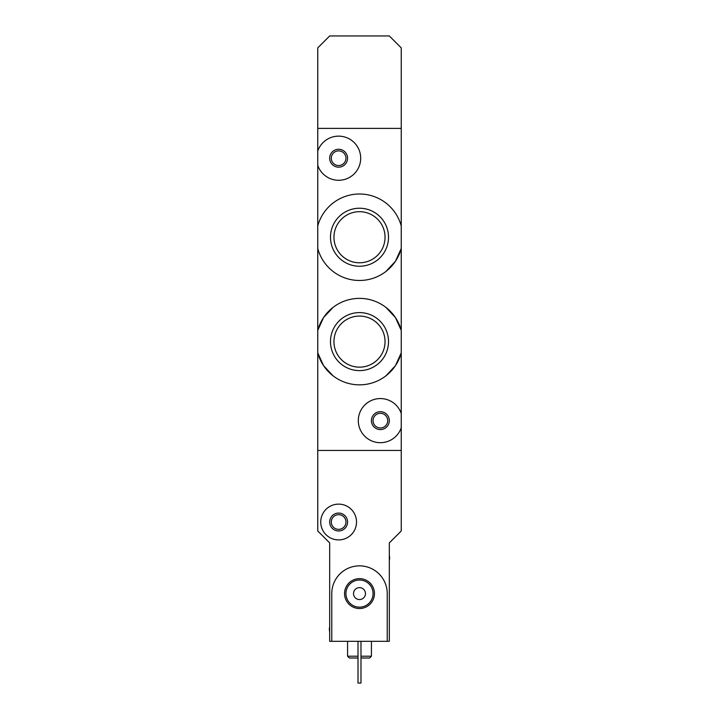 <?xml version="1.0" encoding="UTF-8"?>
<svg xmlns="http://www.w3.org/2000/svg" width="719" height="719" viewBox="0 0 719 719"><rect width="100%" height="100%" fill="white"/><g stroke="black" fill="none" stroke-linecap="round" stroke-linejoin="round"><path stroke-width="1.08" d="M385.959 271.44L395.441 261.276L401.247 248.495A43.239 43.239 0 0 1 317.753 248.495L317.753 225.982A43.239 43.239 0 0 1 401.247 225.982L401.247 330.354L395.423 317.528L385.95 307.408M385.932 375.83L395.423 365.692L401.247 352.867A43.239 43.239 0 0 1 317.753 352.867L323.577 365.683L333.05 375.812M333.068 307.39L323.577 317.528L317.753 330.354A43.239 43.239 0 0 1 401.247 330.354L401.247 427.787A22.064 22.064 0 0 1 367.31 438.41A22.064 22.064 0 0 1 367.31 402.847A22.064 22.064 0 0 1 401.247 413.479M401.247 427.787L401.247 450.454L317.753 450.454L317.753 248.495M330.488 341.606A29.012 29.012 0 0 1 359.5 312.594A29.012 29.012 0 0 1 388.512 341.606A29.012 29.012 0 0 1 359.5 370.618A29.012 29.012 0 0 1 330.488 341.606M330.488 237.234A29.012 29.012 0 0 1 359.5 208.231A29.012 29.012 0 0 1 388.512 237.234A29.012 29.012 0 0 1 359.5 266.246A29.012 29.012 0 0 1 330.488 237.234M371.426 420.633A8.943 8.943 0 0 1 384.845 412.886A8.943 8.943 0 0 1 384.845 428.38A8.943 8.943 0 0 1 371.426 420.633M317.753 151.053A22.064 22.064 0 0 1 351.69 140.43A22.064 22.064 0 0 1 351.69 175.993A22.064 22.064 0 0 1 317.753 165.37L317.753 128.395L401.247 128.395L401.247 225.982M329.679 158.216A8.943 8.943 0 0 1 343.098 150.469A8.943 8.943 0 0 1 343.098 165.963A8.943 8.943 0 0 1 329.679 158.216M317.753 165.37L317.753 225.982M331.765 641.303L329.679 641.303L329.679 542.899L317.753 530.964L317.753 450.454L401.247 450.454L401.247 530.964L389.321 542.899L389.321 641.303L387.235 641.303L387.235 593.588A27.735 27.735 0 0 0 359.5 565.853A27.735 27.735 0 0 0 331.765 593.588L331.765 641.303L387.235 641.303M373.044 420.633A7.334 7.334 0 0 1 384.045 414.279A7.334 7.334 0 0 1 384.045 426.978A7.334 7.334 0 0 1 373.044 420.633M385.042 341.606A25.542 25.542 0 0 0 346.729 319.488A25.542 25.542 0 0 0 346.729 363.733A25.542 25.542 0 0 0 385.042 341.606M385.042 237.234A25.542 25.542 0 0 0 346.729 215.116A25.542 25.542 0 0 0 346.729 259.361A25.542 25.542 0 0 0 385.042 237.234M331.297 158.216A7.334 7.334 0 0 1 342.289 151.862A7.334 7.334 0 0 1 342.289 164.561A7.334 7.334 0 0 1 331.297 158.216M358.008 656.213L347.574 656.213L349.362 658.002L358.008 658.002M360.992 658.002L369.638 658.002L371.426 656.213L371.426 641.303M360.992 656.213L371.426 656.213M347.574 656.213L347.574 641.303M360.992 641.303L360.992 683.05L358.008 683.05L358.008 641.303M320.737 522.021A17.894 17.894 0 0 1 347.574 506.527A17.894 17.894 0 0 1 347.574 537.515A17.894 17.894 0 0 1 320.737 522.021M329.679 522.021A8.943 8.943 0 0 1 343.098 514.274A8.943 8.943 0 0 1 343.098 529.768A8.943 8.943 0 0 1 329.679 522.021M331.297 522.021A7.334 7.334 0 0 1 342.289 515.667A7.334 7.334 0 0 1 342.289 528.375A7.334 7.334 0 0 1 331.297 522.021M344.554 593.588A14.946 14.946 0 0 1 366.969 580.646A14.946 14.946 0 0 1 366.969 606.53A14.946 14.946 0 0 1 344.554 593.588M353.532 593.588A5.968 5.968 0 0 1 362.484 588.421A5.968 5.968 0 0 1 362.484 598.756A5.968 5.968 0 0 1 353.532 593.588M345.929 593.588A13.571 13.571 0 0 1 366.286 581.842A13.571 13.571 0 0 1 366.286 605.344A13.571 13.571 0 0 1 345.929 593.588M389.321 555.293A10.731 10.731 0 0 1 389.321 560.317M329.679 631.884A10.731 10.731 0 0 1 329.679 626.86M401.247 47.876L389.321 35.95L329.679 35.95L317.753 47.876L317.753 128.395L401.247 128.395L401.247 47.876"/></g></svg>
